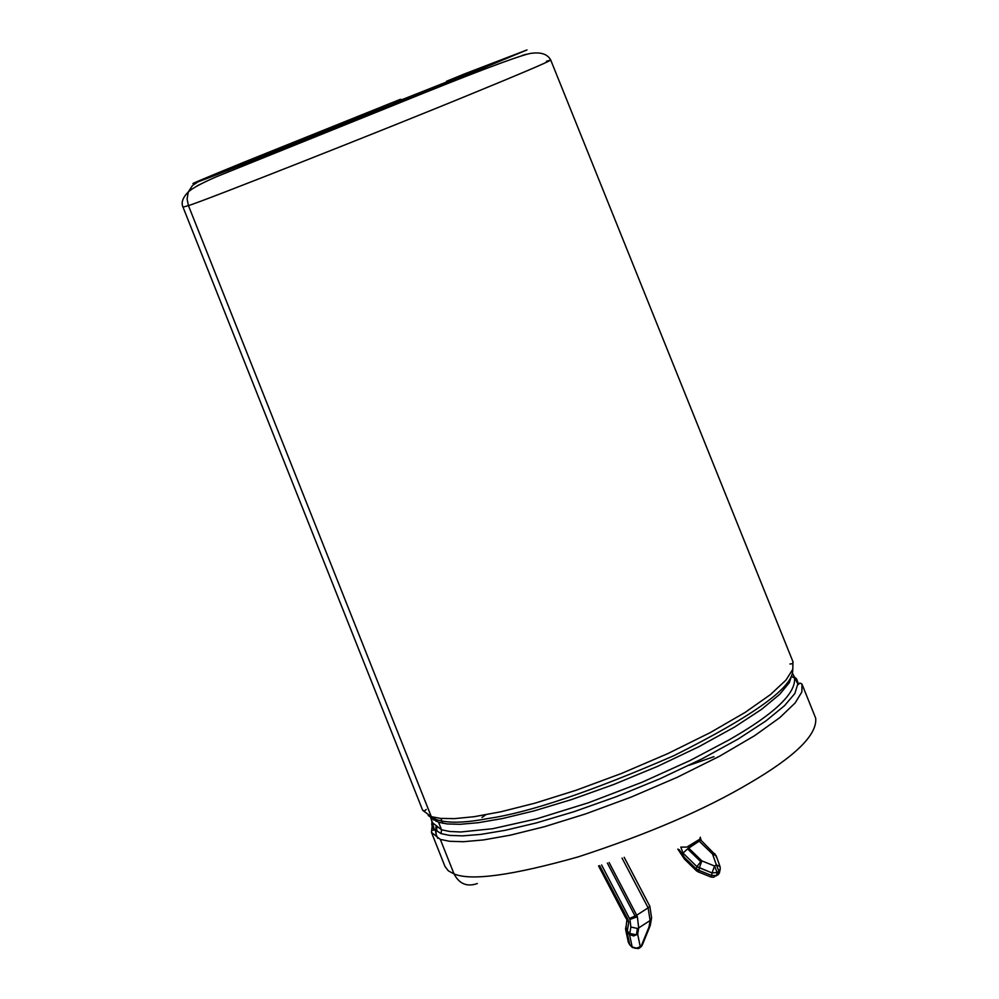 <?xml version="1.0" encoding="UTF-8"?>
<svg xmlns="http://www.w3.org/2000/svg" width="999" height="999" viewBox="0 0 999 999"><rect width="100%" height="100%" fill="white"/><g stroke="black" fill="none" stroke-linecap="round" stroke-linejoin="round"><path stroke-width="1.5" d="M625.986 916.083L625.212 916.845L626.598 919.18L627.971 919.542L599.612 865.596L627.971 919.542L628.721 922.389L627.971 919.542L626.598 919.18L628.721 922.389L627.31 931.043L629.782 933.503L630.844 926.997L629.969 919.43L637.362 916.732L636.7 915.209L635.089 916.071L607.38 863.074L635.089 916.071L636.7 915.209L609.128 862.499L636.7 915.209L648.126 907.841L622.04 858.054L648.126 907.841L636.7 915.209L637.362 916.732L629.969 919.43L630.844 926.997L637.462 928.483L638.698 927.921L637.362 916.732L638.698 927.921L637.462 928.483L636.413 934.814L637.662 934.252L638.698 927.921L650.112 920.516L648.126 907.841L649.825 906.205L624.188 857.292M719.842 871.265L718.493 873.813L713.623 877.284L718.493 873.813L718.943 871.278L717.12 872.452L716.67 874.987L717.12 872.452L712.05 872.939L699.362 867.794L698.913 870.341L711.6 875.474L712.05 872.939L711.6 875.474L715.709 875.449L711.6 875.474L698.913 870.341L699.362 867.794L696.902 866.608L683.004 853.096L680.819 847.09L683.004 853.096L696.902 866.608L696.465 869.142L696.902 866.608L712.05 872.939L717.12 872.452L718.943 871.278L718.493 873.813L720.104 869.942M720.029 866.57L720.291 868.855L720.029 866.57L716.358 864.847L720.029 866.57L716.183 855.756L712.524 854.02L716.358 864.847L714.547 866.021L701.847 860.876L700.786 861.675L687.587 848.888L688.698 848.139L688.411 846.415L686.862 847.09L699.1 839.622L688.411 846.415L688.698 848.139L687.587 848.888L700.786 861.675L701.847 860.876L688.698 848.139L699.275 841.096L688.698 848.139L701.847 860.876L714.547 866.021L716.358 864.847L712.524 854.02L699.387 841.345L712.524 854.02L714.859 853.646L712.524 854.02L716.196 855.768L716.196 856.967M700.399 837.449L699.275 841.096L700.749 839.447L699.275 841.096L700.336 837.212M428.159 815.421C438.336 823.226 458.191 824.275 487.699 818.581C528.871 812.699 590.996 791.707 674.063 755.594C754.557 715.272 794.105 686.613 792.682 669.617C794.105 686.613 754.557 715.272 674.063 755.594C590.996 791.707 528.871 812.699 487.699 818.581M546.428 61.264L550.749 60.077C546.74 62.612 520.629 73.751 472.402 93.494C386.813 128.821 198.913 202.934 188.436 205.594L187.088 199.026L188.312 191.92L192.445 185.552L198.252 181.718C208.254 178.484 377.647 111.251 455.207 79.695L526.985 49.95L464.972 73.726L526.985 49.95L455.207 79.695C377.647 111.251 208.254 178.484 198.252 181.718L192.445 185.552L188.312 191.92L187.088 199.026L188.436 205.594C198.913 202.934 386.813 128.821 472.402 93.494C520.629 73.751 546.74 62.612 550.749 60.077L792.994 661.813L792.794 669.33L785.938 680.132L770.516 694.542L745.242 712.337L710.301 732.579L667.794 753.621L621.578 773.426L576.086 790.271L535.114 803.121L500.886 811.775L474.113 816.707L454.295 818.643L440.434 818.393L431.293 816.658L440.434 818.393L454.295 818.643L474.113 816.707L500.886 811.775L535.114 803.121L576.086 790.271L621.578 773.426L667.794 753.621L710.301 732.579L745.242 712.337L770.516 694.542L785.938 680.132L792.794 669.33L792.994 661.813L792.507 663.711L789.947 663.998M440.322 839.385L449.525 841.283L463.474 841.707L483.354 839.947L510.214 835.189L544.505 826.685L585.539 813.935L631.056 797.127L677.272 777.272L719.742 756.118L754.62 735.676L779.807 717.632L795.129 702.984L801.885 691.932L802.01 684.19L801.885 691.932L795.129 702.984L779.807 717.632L754.62 735.676L719.742 756.118L677.272 777.272L631.056 797.127L585.539 813.935L544.505 826.685L510.214 835.189L483.354 839.947L463.474 841.707L449.525 841.283L440.322 839.385L454.046 873.925C470.991 881.106 512.35 875.436 578.121 856.905C647.589 834.277 704.657 809.727 749.35 783.253C795.204 756.48 817.319 734.802 815.696 718.194C817.319 734.802 795.204 756.48 749.35 783.253C704.657 809.727 647.589 834.277 578.121 856.905C512.35 875.436 470.991 881.106 454.046 873.925L448.351 870.853L444.992 866.47L448.351 870.853L454.046 873.925L440.322 839.385L431.456 832.392L432.555 822.289M796.228 678.508L791.82 676.81L796.228 678.508M793.656 676.198L796.678 679.12L798.101 683.041L794.854 693.506L784.602 705.606L765.883 720.966L738.074 739.085L701.997 758.865L660.164 778.671L616.196 796.727L573.95 811.712L536.413 822.901L505.232 830.306L480.781 834.402L462.587 835.863L449.687 835.401L441.058 833.628L441.546 829.782L432.854 823.039L441.546 829.782L449.612 831.468L460.701 831.992L492.594 828.733L536.588 818.868L588.573 802.721L641.932 782.304L690.097 760.514L728.92 739.972C773.888 714.273 795.766 693.731 794.542 678.371C795.766 693.731 773.888 714.273 728.92 739.972L690.097 760.514L641.932 782.304L588.573 802.721L536.588 818.868L492.594 828.733L460.701 831.992L449.612 831.468L441.546 829.782L438.549 822.239L441.546 829.782L441.058 833.628L449.687 835.401L462.587 835.863L480.781 834.402L505.232 830.306L536.413 822.901L573.95 811.712L616.196 796.727L660.164 778.671L701.997 758.865L738.074 739.085L765.883 720.966L784.602 705.606L794.854 693.506L798.101 683.041L796.678 679.12L793.656 676.198M433.241 817.219L432.492 819.093M431.993 820.853L431.755 824.674L433.191 828.446L441.058 833.628M432.292 818.93L432.592 817.045L432.292 818.93M438.549 822.239L447.152 823.938L460.027 824.3L478.234 822.714L502.709 818.481L533.953 810.926L571.528 799.587L613.748 784.49L657.517 766.383L698.988 746.665L734.502 727.097L761.65 709.29L779.695 694.33L789.347 682.642L792.145 674.113L789.347 682.642L779.695 694.33L761.65 709.29L734.502 727.097L698.988 746.665L657.517 766.383L613.748 784.49L571.528 799.587L533.953 810.926L502.709 818.481L478.234 822.714L460.027 824.3L447.152 823.938L438.549 822.239L431.655 818.306M188.436 205.594L431.293 816.658L188.436 205.594L183.017 207.155L188.436 205.594M426.261 809.465L424.5 810.963L422.789 810.401L431.293 816.658M437.137 830.856L435.851 826.897M436.163 831.305L436.925 827.659M485.714 814.822L481.993 817.444L485.714 814.822M477.335 883.541C467.057 887.124 459.29 883.928 454.046 873.925M433.753 820.029L434.865 818.243M198.252 181.718C183.691 187.125 198.963 180.607 244.068 162.163L400.299 99.351L401.673 99.55L400.299 99.351L244.068 162.163C198.963 180.607 183.691 187.125 198.252 181.718M464.972 73.726L446.478 81.294L494.63 63.024L437.25 86.663L228.072 169.718C215.672 174.338 227.847 169.131 264.585 154.108L393.269 102.373C328.621 128.009 215.722 173.726 223.639 171.229L437.25 86.663L496.553 62.075L446.478 81.294L446.74 81.943L393.531 103.009L393.269 102.373L393.531 103.009L446.74 81.943L446.478 81.294L464.972 73.726M228.259 170.192L228.783 171.503M198.014 185.439L200.499 184.128L198.014 185.439M522.202 55.457L524.9 54.695L522.202 55.457M435.502 830.843L436.126 834.29L435.939 827.709M196.279 186.413L198.014 185.327L196.279 186.413M524.825 54.608L526.823 54.196L524.825 54.608M713.973 756.68L689.123 765.271M629.969 919.43L601.598 864.972L629.969 919.43M648.126 907.841L650.112 920.516L649.063 926.835L641.258 945.991L649.063 926.835L650.112 920.516L638.698 927.921L637.662 934.252L640.259 946.64L642.457 944.654L639.722 947.926L641.258 945.991L638.274 948.65L640.259 946.64L636.213 948.351L632.167 946.952L629.532 934.564L627.072 932.104L629.707 944.492L632.167 946.952L629.707 944.492L627.072 932.104L629.532 934.564L629.782 933.503L627.31 931.043L627.072 932.104L628.721 922.389M698.663 870.266L698.201 871.865L698.913 870.341L696.465 869.142L684.502 857.517L679.345 849.837L684.502 857.517L696.465 869.142L698.913 870.341L698.201 871.952M632.542 947.651L632.167 946.952L638.274 948.65L639.285 947.989M720.291 868.855L718.943 871.278L720.291 868.755M716.358 864.847L718.943 871.278L716.358 864.847M714.547 866.021L717.12 872.452L714.547 866.021L712.05 872.939L714.547 866.021M701.847 860.876L699.362 867.794L701.847 860.876M700.786 861.675L696.902 866.608L700.786 861.675M687.587 848.888L683.004 853.096L687.587 848.888M686.862 847.09L680.819 847.09L686.862 847.09M718.493 873.813L716.52 875.798L718.493 873.813M711.6 875.474L710.863 876.997L711.325 875.399M696.465 869.142L696.578 870.903L696.465 869.142M684.502 857.517L684.577 859.277M677.834 849.113L679.345 849.837M625.761 926.885L627.31 931.043L625.761 926.885M625.561 928.995L627.072 932.104L625.586 928.308M628.234 941.782L629.707 944.492L628.234 941.782M650.112 920.516L651.598 917.931L649.825 906.193M649.063 926.835L650.536 924.15L649.063 926.835M637.662 934.252L633.603 935.951L629.532 934.564L632.167 946.952L634.865 948.251L637.562 948.151L640.259 946.64L637.662 934.252L636.413 934.814L629.782 933.503L629.532 934.564L633.603 935.951L637.662 934.252M636.413 934.814L637.462 928.483L630.844 926.997L629.782 933.503L636.413 934.814M635.089 916.071L629.532 918.418L635.089 916.071M440.896 818.443L442.832 823.313L440.896 818.443M700.386 837.999L701.286 840.521M815.696 718.194L801.885 683.94L799.849 683.066L798.139 684.59L792.419 673.101M430.756 817.756L434.54 830.019L431.98 830.269L431.368 832.13L444.992 866.47M422.552 809.977L183.017 207.155C180.931 202.735 182.692 197.652 188.312 191.92C192.308 188.249 201.623 183.204 216.259 176.811L396.341 104.171C470.554 73.976 514.947 57.118 529.52 53.596C540.397 51.723 547.477 53.884 550.749 60.077M436.126 834.29L437.737 838.348M632.242 947.352L630.082 945.191M716.158 855.681L701.186 840.471M719.542 872.714L718.144 874.787M713.611 877.284L710.938 877.022M710.863 876.997L698.251 871.89M698.201 871.865L696.578 870.903M696.291 870.629L684.74 859.39M684.44 859.103L677.846 849.125M598.576 865.933L625.162 916.832M629.807 944.917L628.359 942.369L625.724 929.969L626.873 920.017M650.249 925.524L651.398 919.005M642.457 944.654L649.887 926.398M642.02 945.603L640.946 946.952M434.577 817.519L436.088 821.303"/></g></svg>

